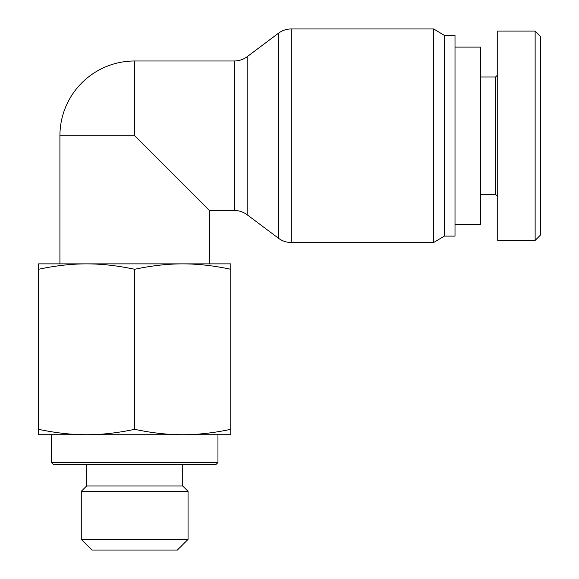 <?xml version="1.0" encoding="UTF-8"?>
<svg xmlns="http://www.w3.org/2000/svg" width="579" height="579" viewBox="0 0 579 579"><rect width="100%" height="100%" fill="white"/><g stroke="black" fill="none" stroke-linecap="round" stroke-linejoin="round"><path stroke-width="0.87" d="M59.919 263.872L59.919 135.732L134.668 135.732L209.41 210.481L234.329 210.481C239.062 210.517 243.332 211.943 247.146 214.751L247.146 56.713C243.332 59.521 239.062 60.947 234.329 60.983L234.329 210.481M234.329 60.983L134.668 60.983L134.668 135.732M247.146 56.713L278.463 33.22C282.277 30.412 286.547 28.986 291.28 28.95L433.657 28.95L433.657 242.514L291.28 242.514L291.28 28.95M433.657 28.95L444.332 35.355L444.332 236.109L433.657 242.514M444.332 35.355L455.014 35.355L455.014 236.109L444.332 236.109M134.668 429.314C151.582 432.926 167.606 434.735 182.718 434.728L86.611 434.728C101.73 434.735 117.747 432.926 134.668 429.314L134.668 269.286C117.747 265.667 101.73 263.865 86.611 263.872C71.499 263.865 55.483 265.667 38.561 269.286L38.561 429.314C55.483 432.926 71.499 434.735 86.611 434.728L38.561 434.728L38.561 429.314M230.768 429.314L230.768 434.728L182.718 434.728C197.83 434.735 213.846 432.926 230.768 429.314L230.768 269.286C213.846 265.667 197.83 263.865 182.718 263.872L230.768 263.872L230.768 269.286M38.561 269.286L38.561 263.872L182.718 263.872C167.606 263.865 151.582 265.667 134.668 269.286M51.372 462.491L53.507 464.626L215.822 464.626L217.957 462.491L51.372 462.491L51.372 434.728L86.611 434.728M217.957 462.491L217.957 434.728L182.718 434.728M81.277 539.375L91.952 550.05L177.377 550.05L188.059 539.375L81.277 539.375L81.277 491.318L188.059 491.318L188.059 539.375M81.277 491.318L86.611 485.984L182.718 485.984L188.059 491.318M182.718 485.984L182.718 464.626M455.014 47.102L480.642 47.102L480.642 224.363L455.014 224.363M540.439 235.088L540.439 36.455L535.134 31.223L535.134 240.415L540.439 235.088M497.723 74.865L495.588 77L495.588 194.464L497.723 196.599M495.588 77L480.642 77M535.134 240.379L497.723 240.379L497.723 31.085L535.134 31.085M278.463 33.22L278.463 238.244C282.277 241.052 286.547 242.478 291.28 242.514M134.668 60.983A74.749 74.749 0 0 0 59.919 135.732M209.41 263.872L209.41 210.481M247.146 214.751L278.463 238.244M86.611 485.984L86.611 464.626M495.588 194.464L480.642 194.464"/></g></svg>
